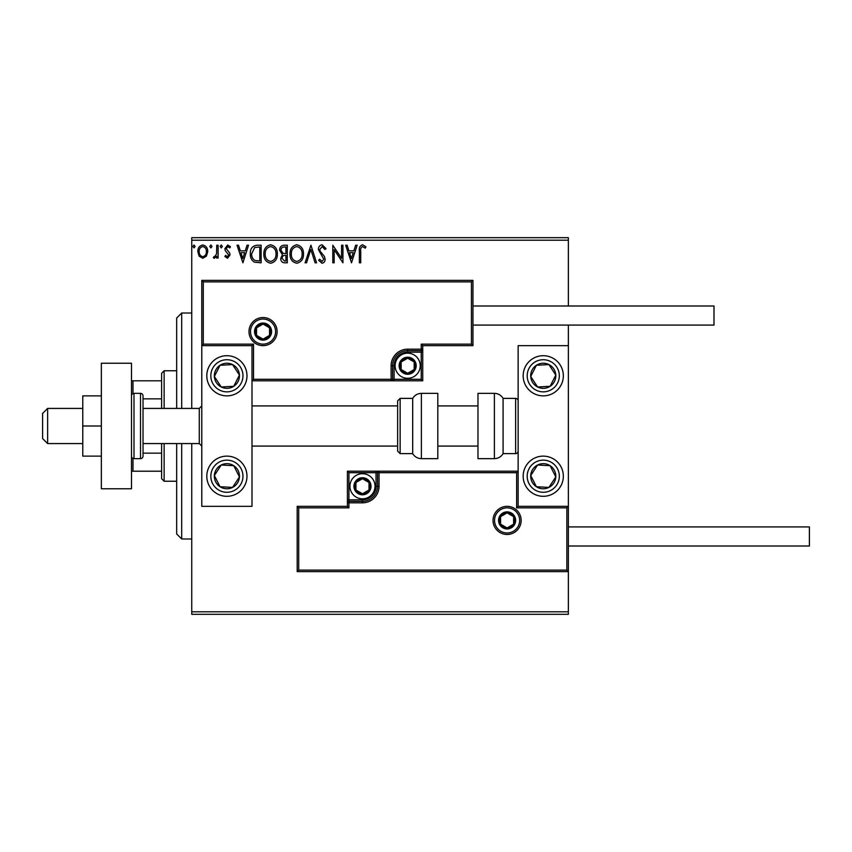 <?xml version="1.0" encoding="UTF-8"?>
<svg xmlns="http://www.w3.org/2000/svg" width="852" height="852" viewBox="0 0 852 852"><rect width="100%" height="100%" fill="white"/><g stroke="black" fill="none" stroke-linecap="round" stroke-linejoin="round"><path stroke-width="1.28" d="M206.429 256.164L202.776 258.294L199.134 256.175L197.824 251.606C197.792 247.964 199.443 245.759 202.776 244.993C206.12 245.759 207.771 247.964 207.739 251.606L206.429 256.164M218.101 245.227L218.101 258.071L216.749 258.071L216.749 256.175L214.406 258.294L213.373 257.847L214.022 256.484L214.619 256.718L216.546 253.949L216.749 245.227L218.101 245.227M227.473 258.294L224.864 256.463L225.652 255.366L227.388 256.718L228.698 254.982L225.311 250.69L224.864 248.709L227.718 244.993L230.498 246.739L229.72 247.921L227.867 246.569L226.217 248.646L229.614 252.948L230.051 254.918L227.473 258.294M257.059 245.227L261.138 245.227L261.138 262.799L254.301 262.16C251.446 260.18 250.126 257.389 250.328 253.79C250.126 248.72 252.373 245.866 257.059 245.227M287.284 245.227L287.284 262.799L284.792 262.799C282.118 262.661 280.766 261.213 280.745 258.444L282.395 254.705L279.616 250.211C279.637 247.314 281.022 245.642 283.769 245.227L287.284 245.227M310.937 245.227L316.571 262.799L315.102 262.799L310.831 249.466L306.55 262.799L305.08 262.799L310.937 245.227M341.588 245.227L342.941 245.227L342.941 262.799L334.154 249.689L334.154 262.799L332.802 262.799L332.802 245.227L341.588 258.294L341.588 245.227M360.737 251.106L360.737 262.799L359.384 262.799L359.384 250.925C358.841 247.74 359.917 245.685 362.601 244.769L365.923 246.803L365.231 248.156L362.611 246.569C360.95 247.442 360.332 248.954 360.737 251.106M191.743 240.2L191.743 237.687L568.359 237.687L568.359 240.2L191.743 240.2L191.743 408.427M191.743 443.572L191.743 611.8L568.359 611.8L568.359 614.313L191.743 614.313L191.743 611.8M568.359 240.2L568.359 305.985M568.359 325.07L568.359 345.656L518.144 345.656L518.144 506.344L568.359 506.344L568.359 345.656M566.857 570.116L568.359 571.628L297.199 571.628L297.199 506.344L298.701 507.856L298.701 570.116L566.857 570.116L566.857 507.856L568.359 506.344L568.359 611.8M351.503 262.799L345.646 245.227L347.115 245.227L348.915 250.85L353.857 250.85L355.657 245.227L357.137 245.227L351.503 262.799M322.088 244.769L326.039 248.614L324.942 249.508L322.184 246.569L319.724 249.551L320.171 251.276L324.442 256.473L325.134 259.146C325.155 261.426 324.111 262.789 321.992 263.247L318.605 260.275L319.66 259.189L322.013 261.447L323.781 259.221L318.382 249.53C318.403 246.888 319.638 245.312 322.088 244.769M303.504 253.928C303.6 258.944 301.374 262.054 296.826 263.247C292.183 262.16 289.893 259.093 289.989 254.013C289.904 248.997 292.14 245.919 296.72 244.769C301.31 245.877 303.568 248.933 303.504 253.928M277.369 253.928C277.464 258.944 275.239 262.054 270.691 263.247C266.037 262.16 263.758 259.093 263.843 254.013C263.758 248.997 266.005 245.919 270.585 244.769C275.175 245.877 277.433 248.933 277.369 253.928M242.895 262.799L237.037 245.227L238.507 245.227L240.307 250.85L245.248 250.85L247.048 245.227L248.528 245.227L242.895 262.799M222.383 246.462L221.264 247.921L220.135 246.462L221.264 244.993L222.383 246.462M212.02 246.462L210.891 247.921L209.773 246.462L210.891 244.993L212.02 246.462M195.119 246.462L194 247.921L192.871 246.462L194 244.993L195.119 246.462M349.501 252.661L351.386 258.561L353.282 252.661L349.501 252.661M291.341 254.024C291.267 258.039 293.077 260.52 296.773 261.447C300.437 260.467 302.236 257.975 302.151 253.939C302.215 249.945 300.426 247.485 296.773 246.569C293.056 247.485 291.246 249.966 291.341 254.024M284.525 261L285.931 261L285.931 255.366L285.239 255.366C283.215 255.344 282.172 256.367 282.097 258.412L284.525 261M285.25 253.555L285.931 253.555L285.931 247.027L284.387 247.027C282.236 246.995 281.096 248.06 280.968 250.211L283.098 253.353L285.25 253.555M265.196 254.024C265.132 258.039 266.942 260.52 270.627 261.447C274.301 260.467 276.101 257.975 276.016 253.939C276.08 249.945 274.28 247.485 270.627 246.569C266.921 247.485 265.11 249.966 265.196 254.024M259.796 261L259.796 247.027L254.716 247.474L251.681 253.79C251.5 256.75 252.618 258.987 255.014 260.499L259.796 261M240.892 252.661L242.777 258.561L244.673 252.661L240.892 252.661M199.176 251.596C199.123 254.322 200.326 256.026 202.787 256.718C205.247 256.037 206.45 254.322 206.386 251.596C206.45 248.88 205.247 247.208 202.787 246.569C200.316 247.208 199.112 248.88 199.176 251.596M226.898 355.699A20.086 20.086 0 0 1 246.984 375.785A20.086 20.086 0 0 1 226.898 395.871A20.086 20.086 0 0 1 206.802 375.785A20.086 20.086 0 0 1 226.898 355.699A20.086 20.086 0 0 0 210.082 386.765A20.086 20.086 0 0 0 237.878 392.602A20.086 20.086 0 0 0 243.704 364.794M226.898 496.301A20.086 20.086 0 0 0 246.984 476.215A20.086 20.086 0 0 0 226.898 456.129A20.086 20.086 0 0 0 206.802 476.215A20.086 20.086 0 0 0 243.704 487.206A20.086 20.086 0 0 0 237.878 459.398M252 345.656L252 506.344L201.786 506.344L201.786 345.656L252 345.656L253.513 344.144L253.513 379.3L252 380.801L394.114 380.801L394.114 379.3L421.229 379.3L421.229 352.185L407.671 352.185A13.557 13.557 0 0 0 394.114 365.742L394.114 379.3L392.602 379.3A1.502 1.502 0 0 1 391.1 380.801L391.1 365.742A16.571 16.571 0 0 1 407.671 349.171L421.229 349.171L421.229 344.144L471.444 344.144L471.444 281.884L472.956 280.372L472.956 345.656L422.741 345.656L422.741 349.171L421.229 349.171L421.229 350.673L407.671 350.673A15.07 15.07 0 0 0 392.602 365.742L392.602 379.3L253.513 379.3M543.256 496.301A20.086 20.086 0 0 1 523.171 476.215A20.086 20.086 0 0 1 543.256 456.129A20.086 20.086 0 0 1 563.342 476.215A20.086 20.086 0 0 1 543.256 496.301M543.256 355.699A20.086 20.086 0 0 0 523.171 375.785A20.086 20.086 0 0 0 543.256 395.871A20.086 20.086 0 0 0 563.342 375.785A20.086 20.086 0 0 0 543.256 355.699A20.086 20.086 0 0 1 554.237 392.602M47.627 443.572L42.6 438.556L42.6 413.444L47.627 408.427L47.627 443.572L82.772 443.572M143.03 443.572L199.272 443.572L199.272 408.427L201.786 405.914M494.543 520.402A12.556 12.556 0 0 0 507.1 532.958A12.556 12.556 0 0 0 519.656 520.402A12.556 12.556 0 0 0 507.1 507.856A12.556 12.556 0 0 0 494.543 520.402M297.199 506.344L347.414 506.344L347.414 502.829L348.915 502.829L348.915 507.856L298.701 507.856M362.473 499.815L362.473 501.327L348.915 501.327A1.502 1.502 0 0 0 347.414 502.829L347.414 471.199L376.03 471.199L376.03 472.7L348.915 472.7L348.915 499.815L362.473 499.815A13.557 13.557 0 0 0 376.03 486.258L376.03 472.7L377.542 472.7A1.502 1.502 0 0 1 379.044 471.199L376.03 471.199M362.473 502.829L362.473 501.327A15.07 15.07 0 0 0 377.542 486.258L377.542 472.7L379.044 472.7L379.044 471.199L518.144 471.199L516.642 472.7L379.044 472.7L379.044 486.258A16.571 16.571 0 0 1 362.473 502.829L348.915 502.829L348.915 499.815L347.414 499.815M298.701 570.116L297.199 571.628M347.414 506.344L348.915 507.856M566.857 507.856L516.642 507.856L518.144 506.344M347.414 471.199L348.915 472.7M275.601 331.598A12.556 12.556 0 0 0 263.044 319.042A12.556 12.556 0 0 0 250.499 331.598A12.556 12.556 0 0 0 263.044 344.144A12.556 12.556 0 0 0 275.601 331.598M471.444 281.884L203.287 281.884L203.287 344.144L201.786 345.656L201.786 280.372L472.956 280.372M422.741 352.185L421.229 352.185L421.229 350.673A1.502 1.502 0 0 0 422.741 349.171L422.741 380.801L394.114 380.801M472.956 345.656L471.444 344.144M422.741 345.656L421.229 344.144M203.287 281.884L201.786 280.372M422.741 380.801L421.229 379.3M415.201 365.742A7.53 7.53 0 0 0 401.143 361.972A7.53 7.53 0 0 0 407.671 373.272A7.53 7.53 0 0 0 415.201 365.742M414.189 365.742L414.189 361.972L407.671 358.213L401.143 361.972L401.143 369.502L407.671 373.272L414.189 369.502L414.189 365.742M395.115 365.742A12.556 12.556 0 0 1 407.671 353.186A12.556 12.556 0 0 1 420.228 365.742A12.556 12.556 0 0 1 407.671 378.299A12.556 12.556 0 0 1 395.115 365.742M414.189 361.972L414.189 369.502L407.671 373.272M407.671 358.213L401.143 361.972L401.143 369.502M370.013 486.258A7.53 7.53 0 0 0 355.955 482.498A7.53 7.53 0 0 0 362.473 493.787A7.53 7.53 0 0 0 370.013 486.258M369.001 486.258L369.001 482.498L362.473 478.728L355.955 482.498L355.955 490.028L362.473 493.787L369.001 490.028L369.001 486.258M349.927 486.258A12.556 12.556 0 0 1 362.473 473.701A12.556 12.556 0 0 1 375.029 486.258A12.556 12.556 0 0 1 362.473 498.814A12.556 12.556 0 0 1 349.927 486.258M369.001 482.498L369.001 490.028L362.473 493.787M362.473 478.728L355.955 482.498L355.955 490.028M514.629 520.402A7.53 7.53 0 0 0 500.571 516.642A7.53 7.53 0 0 0 507.1 527.942A7.53 7.53 0 0 0 514.629 520.402M513.618 520.402L513.618 516.642L507.1 512.872L500.571 516.642L500.571 524.172L507.1 527.942L513.618 524.172L513.618 520.402M513.618 516.642L513.618 524.172L507.1 527.942M507.1 512.872L500.571 516.642L500.571 524.172M270.585 331.598A7.53 7.53 0 0 0 256.527 327.828A7.53 7.53 0 0 0 263.044 339.128A7.53 7.53 0 0 0 270.585 331.598M269.573 331.598L269.573 327.828L263.044 324.058L256.527 327.828L256.527 335.358L263.044 339.128L269.573 335.358L269.573 331.598M269.573 327.828L269.573 335.358L263.044 339.128M263.044 324.058L256.527 327.828L256.527 335.358M216.387 469.345A12.556 12.556 0 0 0 232.564 487.419A12.556 12.556 0 0 0 233.757 465.703A12.556 12.556 0 0 0 216.387 469.345M217.792 470.272L214.363 475.522L220.029 486.726L232.564 487.419L239.433 476.907L233.757 465.703L221.222 465.011L217.792 470.272M215.907 493.031A20.086 20.086 0 0 1 226.898 456.129M214.363 475.522L220.029 486.726L232.564 487.419L239.433 476.907L233.757 465.703L221.222 465.011L214.363 475.522M532.745 469.345A12.556 12.556 0 0 0 548.922 487.419A12.556 12.556 0 0 0 550.126 465.703A12.556 12.556 0 0 0 532.745 469.345M534.151 470.272L530.721 475.522L536.387 486.726L548.922 487.419L555.792 476.907L550.126 465.703L537.591 465.011L534.151 470.272M530.721 475.522L536.387 486.726L548.922 487.419L555.792 476.907L550.126 465.703L537.591 465.011L530.721 475.522M553.768 368.916A12.556 12.556 0 0 0 530.721 376.477A12.556 12.556 0 0 0 550.126 386.297A12.556 12.556 0 0 0 553.768 368.916M552.352 369.843L548.922 364.581L536.387 365.274L530.721 376.477L537.591 386.989L550.126 386.297L555.792 375.093L552.352 369.843M543.256 395.871A20.086 20.086 0 0 1 526.44 386.765M548.922 364.581L536.387 365.274L530.721 376.477L537.591 386.989L550.126 386.297L555.792 375.093L548.922 364.581M237.399 368.916A12.556 12.556 0 0 0 214.363 376.477A12.556 12.556 0 0 0 233.757 386.297A12.556 12.556 0 0 0 237.399 368.916M235.993 369.843L232.564 364.581L220.029 365.274L214.363 376.477L221.222 386.989L233.757 386.297L239.433 375.093L235.993 369.843M232.564 364.581L220.029 365.274L214.363 376.477L221.222 386.989L233.757 386.297L239.433 375.093L232.564 364.581M494.384 458.642A10.043 10.043 0 0 0 503.085 453.615L503.085 398.385A10.043 10.043 0 0 0 494.384 393.358L477.972 393.358L477.972 458.642L494.384 458.642L494.384 393.358M503.085 453.615L515.641 453.615A2.513 2.513 0 0 0 518.144 451.113M515.641 453.615L515.641 398.385A2.513 2.513 0 0 1 518.144 400.887M515.641 398.385L503.085 398.385M421.389 458.642L437.8 458.642L437.8 393.358L421.389 393.358L421.389 458.642C417.597 458.514 414.7 456.842 412.688 453.615L412.688 398.385L400.142 398.385L400.142 453.615L397.628 451.113L397.628 400.887L397.628 405.914L252 405.914M397.628 417.512L397.628 405.914M568.359 526.93L809.4 526.93L809.4 546.015L568.359 546.015M472.956 305.985L713.987 305.985L713.987 325.07L472.956 325.07M101.356 426L82.772 426L82.772 456.129L101.356 456.129M82.772 426L82.772 395.871L101.356 395.871M101.356 488.771L101.356 363.229L131.485 363.229L131.485 488.771L101.356 488.771M133.998 393.358L133.998 458.642L140.516 458.642A2.513 2.513 0 0 0 143.03 456.129L143.03 395.871A2.513 2.513 0 0 0 140.516 393.358L133.998 393.358A2.513 2.513 0 0 0 131.485 395.871M133.998 458.642A2.513 2.513 0 0 1 131.485 456.129M181.7 443.572L181.7 538.986L176.673 533.97L176.673 443.572M176.673 408.427L176.673 318.03L181.7 313.014L181.7 408.427M164.127 443.572L164.127 481.242L161.614 478.728L161.614 443.572M161.614 408.427L161.614 373.272L164.127 370.758L164.127 408.427M164.127 481.242L176.673 481.242M164.127 370.758L176.673 370.758M161.614 471.199L131.485 471.199M161.614 453.157L143.03 453.157M161.614 398.842L143.03 398.842M131.485 380.801L132.987 380.801L132.987 393.571M161.614 380.801L132.987 380.801M132.987 458.429L132.987 471.199M521.158 520.402A14.058 14.058 0 0 1 507.1 534.47A14.058 14.058 0 0 1 493.042 520.402A14.058 14.058 0 0 1 507.1 506.344A14.058 14.058 0 0 1 521.158 520.402M516.642 507.856L516.642 472.7M376.03 486.258L379.044 486.258M248.986 331.598A14.058 14.058 0 0 1 263.044 317.53A14.058 14.058 0 0 1 277.113 331.598A14.058 14.058 0 0 1 263.044 345.656A14.058 14.058 0 0 1 248.986 331.598M203.287 344.144L253.513 344.144M407.671 352.185L407.671 349.171M394.114 365.742L391.1 365.742M416.213 365.742A8.541 8.541 0 0 0 407.671 357.201A8.541 8.541 0 0 0 399.13 365.742A8.541 8.541 0 0 0 407.671 374.273A8.541 8.541 0 0 0 416.213 365.742M371.014 486.258A8.541 8.541 0 0 0 362.473 477.727A8.541 8.541 0 0 0 353.942 486.258A8.541 8.541 0 0 0 362.473 494.799A8.541 8.541 0 0 0 371.014 486.258M515.641 520.402A8.541 8.541 0 0 0 507.1 511.871A8.541 8.541 0 0 0 498.558 520.402A8.541 8.541 0 0 0 507.1 528.943A8.541 8.541 0 0 0 515.641 520.402M271.586 331.598A8.541 8.541 0 0 0 263.044 323.057A8.541 8.541 0 0 0 254.514 331.598A8.541 8.541 0 0 0 263.044 340.129A8.541 8.541 0 0 0 271.586 331.598M213.437 467.428A16.071 16.071 0 0 0 218.101 489.666A16.071 16.071 0 0 0 240.349 485.001A16.071 16.071 0 0 0 235.685 462.764A16.071 16.071 0 0 0 213.437 467.428M529.806 467.428A16.071 16.071 0 0 0 534.47 489.666A16.071 16.071 0 0 0 556.707 485.001A16.071 16.071 0 0 0 552.043 462.764A16.071 16.071 0 0 0 529.806 467.428M556.707 366.999A16.071 16.071 0 0 0 534.47 362.334A16.071 16.071 0 0 0 529.806 384.572A16.071 16.071 0 0 0 552.043 389.236A16.071 16.071 0 0 0 556.707 366.999M240.349 366.999A16.071 16.071 0 0 0 218.101 362.334A16.071 16.071 0 0 0 213.437 384.572A16.071 16.071 0 0 0 235.685 389.236A16.071 16.071 0 0 0 240.349 366.999M140.516 458.642L140.516 393.358M199.272 443.572L201.786 446.086M477.972 446.086L437.8 446.086M397.628 446.086L252 446.086M477.972 405.914L437.8 405.914M47.627 408.427L82.772 408.427M143.03 408.427L199.272 408.427M400.142 453.615L412.688 453.615M400.142 398.385L397.628 400.887M421.389 393.358C417.597 393.486 414.7 395.158 412.688 398.385M181.7 313.014L191.743 313.014M181.7 538.986L191.743 538.986"/></g></svg>
